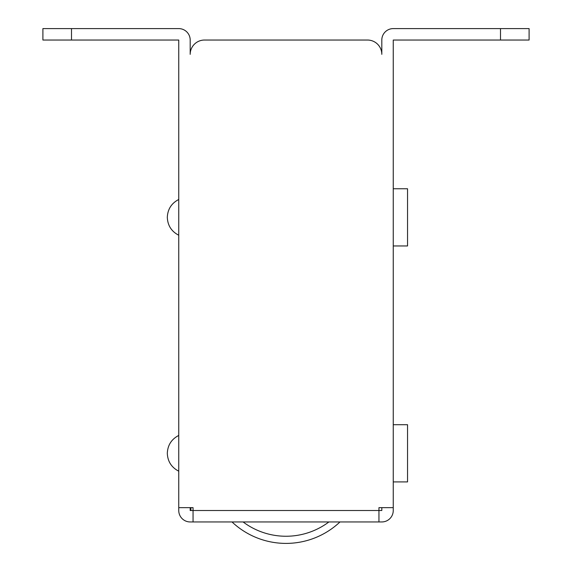 <?xml version="1.0" encoding="UTF-8"?>
<svg xmlns="http://www.w3.org/2000/svg" width="572" height="572" viewBox="0 0 572 572"><rect width="100%" height="100%" fill="white"/><g stroke="black" fill="none" stroke-linecap="round" stroke-linejoin="round"><path stroke-width="0.86" d="M178.75 507.65L178.75 40.04L42.9 40.04L42.9 28.6L178.75 28.6A11.44 11.44 0 0 1 190.19 40.04L190.19 54.34A14.3 14.3 0 0 1 204.49 40.04L367.51 40.04A14.3 14.3 0 0 1 381.81 54.34L381.81 40.04A11.44 11.44 0 0 1 393.25 28.6L529.1 28.6L529.1 40.04L393.25 40.04L393.25 510.51A11.44 11.44 0 0 1 381.81 521.95L193.05 521.95L193.05 507.65L178.75 507.65L178.75 510.51A11.44 11.44 0 0 0 190.19 521.95L193.05 521.95M381.81 507.65L381.81 510.51L378.95 510.51L378.95 507.65L393.25 507.65M190.19 507.65L190.19 510.51L378.95 510.51L378.95 521.95M393.25 245.96L407.55 245.96L407.55 188.76L393.25 188.76M393.25 481.91L407.55 481.91L407.55 424.71L393.25 424.71M178.75 199.485C171.493 203.239 167.675 209.195 167.31 217.36C167.675 225.525 171.493 231.481 178.75 235.235M178.75 471.185C171.493 467.431 167.675 461.475 167.31 453.31C167.675 445.145 171.493 439.189 178.75 435.435M339.982 521.95A78.65 78.65 0 0 1 232.017 521.95A78.65 78.65 0 0 0 339.982 521.95M190.905 510.51L190.905 507.65M71.5 28.6L71.5 40.04M500.5 40.04L500.5 28.6M243.1 521.95A71.5 71.5 0 0 0 328.9 521.95"/></g></svg>
